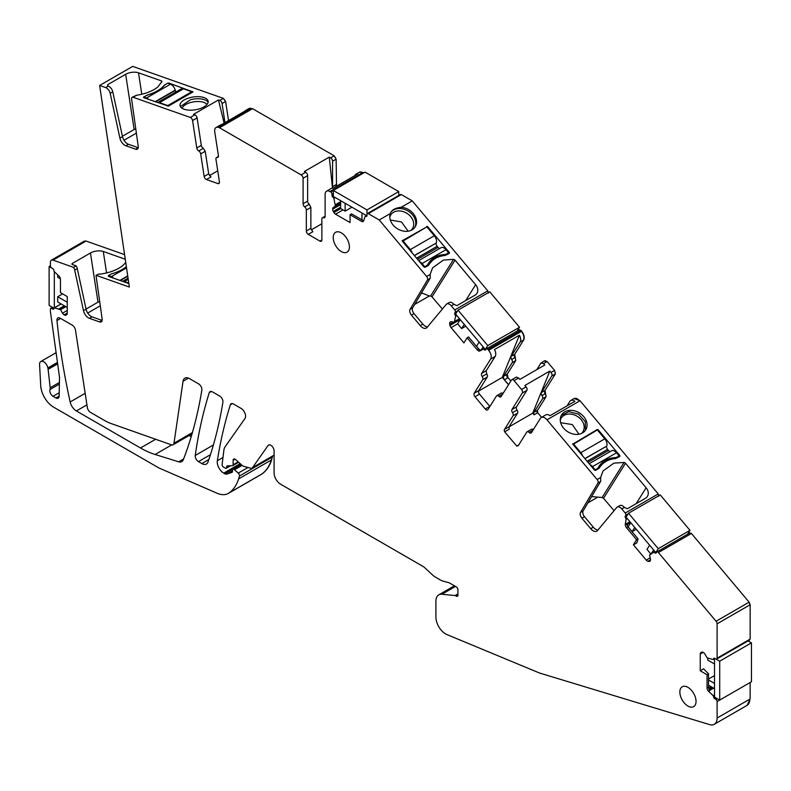 <?xml version="1.0" encoding="UTF-8"?>
<svg xmlns="http://www.w3.org/2000/svg" width="791" height="791" viewBox="0 0 791 791"><rect width="100%" height="100%" fill="white"/><g stroke="black" fill="none" stroke-linecap="round" stroke-linejoin="round"><path stroke-width="1.19" d="M248.967 108.545L252.556 108.674L219.512 127.756L301.144 174.89A2.749 1.592 -120 0 1 303.091 178.252L303.091 203.752A2.749 1.592 -120 0 0 304.713 206.906L309.251 204.286L310.863 207.43L310.863 228.381L312.811 231.743L308.272 234.363L319.94 241.097A2.749 1.592 -120 0 0 321.314 241.235A2.749 1.592 -120 0 0 321.878 239.98L321.878 219.028A2.749 1.592 -120 0 1 322.451 217.772L325.121 216.23M309.251 204.286A2.749 1.592 -120 0 1 307.63 201.132L307.63 175.632A2.749 1.592 -120 0 0 307.046 173.704A2.749 1.592 -120 0 0 305.682 172.27L304.347 171.499L329.293 157.093L330.628 157.864L334.188 155.807L252.556 108.674M334.188 155.807L336.135 159.179L336.531 186.201M359.43 172.22L363.761 172.883L330.707 191.956L329.976 191.531A6.872 3.965 -120 0 0 326.545 191.195A6.872 3.965 -120 0 0 325.121 194.339L325.121 216.467A2.749 1.592 -120 0 1 324.547 217.733A2.749 1.592 -120 0 1 323.499 217.752A2.749 1.592 -120 0 0 322.451 217.772M400.038 195.318L401.334 194.576L400.038 195.318M457.514 310.972L455.28 312.267A1.829 1.058 -120 0 0 454.736 309.934L487.78 290.851L412.259 200.884L401.334 194.576L368.29 213.649L379.225 219.957L390.289 213.57A14.198 11.094 32.1 0 0 398.417 229.331A14.198 11.094 32.1 0 0 415.216 226.839A14.198 11.094 32.1 0 0 415.779 225.781A14.198 11.094 32.1 0 0 401.195 207.272C395.599 207.895 392.029 209.783 390.497 212.957L390.289 213.57M487.78 290.851L488.324 293.184M519.292 329.877L519.114 329.946A1.829 1.058 60 0 1 520.636 330.569L519.212 329.985M482.708 379.68L487.246 377.06L478.723 390.645L474.185 393.256L482.708 379.68A2.749 1.592 -120 0 0 482.174 376.546A2.749 1.592 -120 0 1 481.65 373.401L490.647 359.055A6.872 3.965 -120 0 0 488.63 350.304L521.674 331.231L520.962 330.381M521.674 331.231C524.146 334.553 524.819 337.47 523.691 339.982L514.714 354.289L515.772 360.567L507.229 374.183L508.04 377.683L510.848 381.025M544.692 360.745L544.524 360.825A2.749 1.592 60 0 1 546.808 361.744L544.505 360.973M533.005 430.166L529.09 432.43A2.749 1.592 -120 0 0 527.093 431.817A2.749 1.592 -120 0 0 526.757 432.153L518.234 445.738L516.76 446.055L504.648 431.827L509.186 429.206L509.048 426.764L517.561 413.179A2.749 1.592 -120 0 0 517.027 410.045A2.749 1.592 -120 0 1 516.503 406.91L526.865 390.378A2.749 1.592 -120 0 0 526.064 386.878L524.888 385.474L549.824 371.068L551.011 372.472L554.57 370.415L547.135 361.556M554.57 370.415L555.371 373.916L545.029 390.408L546.097 396.687L537.554 410.302L537.692 412.754L541.588 417.322M574.157 398.535L580.03 400.74L658.26 493.94L658.794 496.273M689.762 532.966L689.594 533.035A1.829 1.058 60 0 1 691.116 533.658L689.683 533.075M748.79 602.366A2.749 1.592 60 0 1 749.819 604.947L717.101 623.832A2.749 1.592 -120 0 0 716.073 621.251L749.117 602.178L691.433 533.47M749.117 602.178L750.145 604.759L750.145 639.098L717.101 658.181L717.101 623.832M714.52 658.231L714.52 697.089L719.701 700.084L717.101 701.568L717.101 718.02L750.145 698.937L750.145 682.504M750.145 698.937L747.129 705.325M272.49 456.239L271.649 459.828C269.721 465.929 266.597 470.576 262.276 473.769L261.287 474.402M84.242 241.206L86.071 241.037L124.582 254.633M218.316 156.796L217.179 157.449A2.749 1.592 -120 0 0 216.497 157.567A2.749 1.592 -120 0 0 215.963 159.278L219.423 181.831A2.749 1.592 -120 0 1 218.889 183.542A2.749 1.592 -120 0 1 217.881 183.581L206.431 179.537A2.749 1.592 -120 0 1 204.157 176.452L200.696 153.889A2.749 1.592 -120 0 0 198.739 150.943L203.277 148.322A2.749 1.592 -120 0 1 201.319 145.376L197.107 117.918A2.749 1.592 -120 0 0 194.823 114.824L193.518 114.359L218.454 99.963L219.769 100.427L223.329 98.371L132.69 66.385L99.646 85.458L105.707 87.593L108.298 86.1L107.655 85.873L107.685 84.677L107.655 85.873M223.329 98.371L225.613 101.456L228.55 120.588M191.293 436.385L188.891 435.643M549.824 371.068L532.738 413.179L534.133 414.81L537.692 412.754M532.738 413.179L508.969 426.903M516.76 446.055L518.758 444.908M716.073 621.251L658.399 552.543A1.829 1.058 -120 0 0 656.866 551.93A1.829 1.058 -120 0 0 656.639 552.158L656.184 552.879A1.829 1.058 -120 0 1 655.957 553.107A1.829 1.058 -120 0 1 654.473 552.533A1.829 1.058 -120 0 1 654.434 552.484A0.92 0.534 -120 0 0 653.722 552.227L649.599 555.025L650.4 558.881A3.204 1.849 -120 0 1 650.232 560.779L650.123 560.948A3.204 1.849 -120 0 1 649.727 561.343A3.204 1.849 -120 0 1 648.788 561.452L647.948 561.264A3.204 1.849 -120 0 1 646.227 560.077L633.383 544.781L636.765 543.012L638.08 538.908L627.935 526.806L626.343 523.612L625.305 524.215L626.116 519.341A0.92 0.534 -120 0 0 625.829 518.412A1.829 1.058 -120 0 1 625.79 518.362A1.829 1.058 -120 0 1 625.295 516.078L625.75 515.356A1.829 1.058 -120 0 0 625.216 513.023L621.785 508.929A5.497 3.174 -120 0 0 617.207 507.08L619.798 505.578A5.497 3.174 -120 0 1 624.376 507.436L627.382 508.732L645.367 498.35A9.166 7.159 32.1 0 0 647.404 496.402A9.166 7.159 32.1 0 0 646.128 487.79L625.513 463.239A1.829 1.434 32.1 0 0 624.069 462.448L613.885 463.14L603.049 470.952L600.626 477.537L600.676 479.969A2.749 1.592 -120 0 1 600.537 481.531L583.135 510.917L580.545 512.41L597.947 483.034A2.749 1.592 -120 0 0 597.126 479.554L546.986 419.823A6.872 3.965 -120 0 0 541.271 417.51L545.8 414.889A6.872 3.965 -120 0 1 549.963 415.71L574.909 401.314A6.872 3.965 -120 0 0 570.746 400.493A6.872 3.965 -120 0 0 569.896 401.324L567.058 405.842M249.125 108.446L248.799 108.634A6.872 3.965 60 0 1 251.311 108.545L218.593 127.43L219.512 127.756M332.971 188.258A2.749 1.592 -120 0 1 332.576 186.666L332.576 161.235A2.749 1.592 -120 0 0 330.628 157.864M321.878 223.744L311.229 229.894M333.318 193.449L332.002 194.2L332.002 195.318A1.829 1.058 -120 0 0 333.258 197.532A1.829 1.058 -120 0 0 333.298 197.562A0.92 0.534 -120 0 1 333.871 198.412L335.404 206.105L333.318 207.469A3.204 1.849 -120 0 0 332.655 208.943L332.655 209.2A3.204 1.849 -120 0 0 333.318 211.434L333.931 212.502A3.204 1.849 -120 0 0 335.542 214.193L350.077 222.587L350.077 214.737L361.527 221.342A3.204 1.849 -120 0 0 363.128 221.5A3.204 1.849 -120 0 0 363.682 220.778L365.135 216.457A0.92 0.534 -120 0 1 365.699 216.269A1.829 1.058 -120 0 0 365.749 216.299A1.829 1.058 -120 0 0 366.619 216.358A1.829 1.058 -120 0 0 366.994 215.518L366.994 214.401A1.829 1.058 -120 0 1 367.37 213.56A1.829 1.058 -120 0 1 368.29 213.649M390.942 212.087L390.497 212.957M412.259 200.884L401.195 207.272M454.736 309.934L451.305 305.84A5.497 3.174 -120 0 0 446.737 303.991L449.328 302.488A5.497 3.174 -120 0 1 453.896 304.347L456.911 305.642L474.887 295.261A9.166 7.159 32.1 0 0 476.933 293.313A9.166 7.159 32.1 0 0 475.648 284.701L455.033 260.15A1.829 1.434 32.1 0 0 453.589 259.359L443.415 260.051L432.568 267.862L430.146 274.447L430.195 276.88A2.749 1.592 -120 0 1 430.067 278.442L412.665 307.828L410.074 309.321L427.466 279.945A2.749 1.592 -120 0 0 426.656 276.464L379.225 219.957M428.712 265.094L428.86 264.866C432.272 259.31 437.7 256.175 445.165 255.453L449.169 253.446A0.92 0.712 32.1 0 0 449.248 252.398L427.506 226.493L427.1 227.155M402.243 241.087L423.976 266.982L425.202 267.289L428.119 265.608M427.506 226.493L402.135 240.79M455.28 312.267L454.815 312.989A1.829 1.058 -120 0 0 455.309 315.273A1.829 1.058 -120 0 0 455.359 315.322A0.92 0.534 -120 0 1 455.646 316.252L454.232 322.283L451.345 321.749A3.204 1.849 -120 0 0 450.405 321.868A3.204 1.849 -120 0 0 450.01 322.253L449.901 322.421A3.204 1.849 -120 0 0 449.733 324.32L449.99 325.427A3.204 1.849 -120 0 0 451.097 327.612L463.931 342.908L467.125 337.816L477.23 349.859A3.204 1.849 -120 0 0 479.87 350.957L480.908 350.354L478.693 349.019L468.539 336.926L467.125 337.816M483.954 349.404A0.92 0.534 -120 0 0 483.252 349.138L479.87 350.957M488.63 350.304L487.918 349.454A1.829 1.058 -120 0 0 486.396 348.841A1.829 1.058 -120 0 0 486.168 349.068L485.714 349.79A1.829 1.058 -120 0 1 485.486 350.017A1.829 1.058 -120 0 1 484.003 349.454A1.829 1.058 -120 0 1 483.963 349.395M515.248 357.423L514.921 357.611A2.749 1.592 60 0 1 514.387 354.477L511.154 356.345L520.122 342.038L523.691 339.982M511.154 356.345A2.749 1.592 -120 0 0 511.678 359.48A2.749 1.592 -120 0 1 512.212 362.624L503.669 376.239A2.749 1.592 -120 0 0 504.47 379.739L508.583 384.634M536.822 369.605L540.945 363.029L544.524 360.825A2.749 1.592 60 0 0 544.178 361.161M540.945 363.029L543.575 363.613L544.752 365.027L519.806 379.423L518.629 378.019L516.345 377.089L511.807 379.71A2.749 1.592 -120 0 0 511.461 380.046L501.099 396.578A2.749 1.592 -120 0 1 500.752 396.914A2.749 1.592 -120 0 1 498.765 396.311A2.749 1.592 -120 0 0 496.778 395.698A2.749 1.592 -120 0 0 496.432 396.034L487.918 409.619A2.749 1.592 -120 0 1 487.572 409.956A2.749 1.592 -120 0 1 485.288 409.026L474.995 396.756L479.524 394.136A2.749 1.592 -120 0 1 478.723 390.645M516.503 406.91L511.965 409.52L522.337 392.998A2.749 1.592 -120 0 0 521.526 389.498L514.091 380.639A2.749 1.592 -120 0 0 511.807 379.71M534.133 414.81A2.749 1.592 60 0 1 533.984 412.358L542.527 398.743A2.749 1.592 -120 0 0 542.003 395.599A2.749 1.592 -120 0 1 541.469 392.465L551.811 375.972A2.749 1.592 -120 0 0 551.011 372.472M561.066 415.888A14.198 11.094 32.1 0 0 568.422 432.173A14.198 11.094 32.1 0 0 585.696 429.928A14.198 11.094 32.1 0 0 586.26 428.87A14.198 11.094 32.1 0 0 578.893 412.595A14.198 11.094 32.1 0 0 561.63 414.83A14.198 11.094 32.1 0 0 561.066 415.888M599.192 468.183L595.672 470.378L594.456 470.072L572.605 443.88M572.714 444.176L597.373 429.434L597.986 429.582L597.571 430.245M599.301 468.015L599.341 467.956C602.742 462.399 608.18 459.264 615.635 458.543L619.65 456.536A0.92 0.712 32.1 0 0 619.719 455.478L597.986 429.582M749.819 639.286A1.829 1.058 60 0 1 749.443 640.127L716.725 659.022A1.829 1.058 -120 0 1 715.806 658.933L714.837 658.369A1.829 1.058 -120 0 0 713.917 658.28A1.829 1.058 -120 0 0 713.541 659.061A1.829 1.058 -120 0 0 713.541 659.111A0.92 0.534 -120 0 1 713.087 659.516L707.194 657.885L704.969 654.187A3.204 1.849 -120 0 0 703.367 652.496L703.14 652.367A3.204 1.849 -120 0 0 701.538 652.209L700.915 652.555A3.204 1.849 -120 0 0 700.253 654.028L700.253 670.817L703.535 668.79L708.518 673.843L708.518 687.122L709.665 690.761L708.627 691.354L713.087 695.605A0.92 0.534 -120 0 1 713.531 696.525A1.829 1.058 -120 0 0 713.541 696.574A1.829 1.058 -120 0 0 714.837 698.769L715.806 699.323A1.829 1.058 -120 0 1 717.101 701.568M540.273 673.25L709.626 724.615A13.744 7.94 -120 0 0 714.253 724.309A13.744 7.94 -120 0 0 717.101 718.02M540.194 673.299L446.984 634.609A13.744 7.94 -120 0 1 435.989 618.572A13.744 7.94 -120 0 1 435.91 617.109L435.91 601.15A13.744 7.94 -120 0 1 438.758 594.862L454.42 585.824M438.758 594.862A13.744 7.94 -120 0 1 441.912 594.249L455.082 595.554L457.94 593.903M455.082 595.554A2.294 1.325 -120 0 1 455.705 595.771L456.318 596.127A2.294 1.325 -120 0 0 457.465 596.236A2.294 1.325 -120 0 0 457.94 595.188L457.94 589.73A2.294 1.325 -120 0 0 456.318 586.922L449.901 583.214A9.166 5.29 -120 0 0 448.22 582.502L442.99 581.098A13.259 7.653 -120 0 1 440.557 580.07L435.258 577.005A13.259 7.653 -120 0 1 432.499 574.938L424.876 567.829A9.166 5.29 -120 0 0 422.977 566.396L280.568 484.181A9.166 5.29 -120 0 1 274.091 472.959L274.091 450.91A4.578 2.65 -120 0 0 272.084 446.302A4.578 2.65 -120 0 0 268.554 445.066A4.578 2.65 -120 0 0 268.04 445.551L269.227 444.868M59.206 392.741L53.046 396.301A4.578 2.65 -120 0 1 50.011 389.498A4.578 2.65 -120 0 0 50.189 387.778L48.122 369.348A9.166 5.29 -120 0 1 48.043 368.972L47.865 367.963A5.952 3.441 -120 0 0 44.919 362.683A5.952 3.441 -120 0 0 40.786 361.527A5.952 3.441 -120 0 0 39.55 364.255L40.727 385.81A18.322 10.58 -120 0 0 53.65 407.187L158.932 467.975L217.05 493.228A27.487 15.869 -120 0 0 228.411 493.386A27.487 15.869 -120 0 0 229.232 492.842A64.14 37.029 -120 0 0 238.615 478.901A91.627 52.898 -120 0 0 239.416 476.044A2.294 1.325 -120 0 0 238.269 473.107L234.492 469.765A2.294 1.325 -120 0 0 232.92 469.34A2.294 1.325 -120 0 0 232.455 470.388L232.455 471.515A1.829 1.058 -120 0 1 232.07 472.356A1.829 1.058 -120 0 1 231.951 472.405L226.76 474.086A4.578 2.65 -120 0 1 224.763 473.73L223.724 473.137A9.166 5.29 -120 0 1 217.337 460.728A605.224 349.424 -120 0 1 230.319 404.844A4.578 2.65 -120 0 1 231.12 403.756A4.578 2.65 -120 0 1 233.414 403.983L241.047 408.393A6.417 3.708 -120 0 1 244.973 418.518L225.089 446.796A13.744 7.94 -120 0 0 223.873 450.237L222.113 464.604A1.829 1.058 -120 0 0 223.398 467.036L225.346 468.153A1.829 1.058 -120 0 0 226.256 468.252A1.829 1.058 -120 0 0 226.641 467.412L226.641 467.036A2.294 1.325 -120 0 1 227.116 465.988A2.294 1.325 -120 0 1 227.501 465.879L232.425 465.711A1.829 1.058 -120 0 0 232.742 465.632A1.829 1.058 -120 0 0 233.118 464.792L233.118 460.303A2.749 1.592 -120 0 1 233.691 459.047A2.749 1.592 -120 0 1 235.57 459.551L242.165 465.395A4.578 2.65 -120 0 0 243.836 466.364L250.599 468.173A4.578 2.65 -120 0 0 252.052 468.045A4.578 2.65 -120 0 0 252.566 467.57L268.04 445.551M53.046 396.301L55.904 397.942A4.578 2.65 -120 0 0 58.188 398.17A4.578 2.65 -120 0 0 59.137 396.143L59.513 377.742A4.578 2.65 -120 0 0 59.463 376.981L50.456 311.812A4.578 2.65 -120 0 1 50.406 311.15L50.406 309.182A1.829 1.058 -120 0 1 50.792 308.342A1.829 1.058 -120 0 1 51.702 308.431L52.681 308.994A1.829 1.058 -120 0 0 53.59 309.083A1.829 1.058 -120 0 0 53.976 308.302A1.829 1.058 -120 0 0 53.976 308.243L49.121 305.445L49.121 266.537L50.406 265.796A1.829 1.058 -120 0 0 51.702 268.03L52.681 268.594A1.829 1.058 -120 0 1 53.976 270.779A1.829 1.058 -120 0 1 53.976 270.838A0.92 0.534 -120 0 0 54.421 271.748L58.89 276A3.204 1.849 -120 0 1 60.452 279.401L60.452 292.621L67.255 296.546L67.255 313.335L64.368 314.996A3.204 1.849 -120 0 0 65.979 315.154L66.592 314.798A3.204 1.849 -120 0 0 67.255 313.335M65.831 306.671L60.551 309.716L54.421 307.847A0.92 0.534 -120 0 0 53.976 308.243L52.681 308.994M73.573 267.368L76.163 265.865A5.497 3.174 60 0 1 77.261 268.564L74.67 270.057A5.497 3.174 -120 0 0 73.573 267.368L53.027 260.12A4.578 2.65 -120 0 0 51.356 260.18A4.578 2.65 -120 0 0 50.406 262.276L50.406 265.786M74.67 270.057L83.49 310.685A7.327 4.232 -120 0 0 89.462 318.358L99.577 321.927A4.578 2.65 -120 0 0 101.248 321.868A4.578 2.65 -120 0 0 102.148 319.089L96.057 275.673A2.749 1.592 -120 0 1 96.027 275.288L129.358 287.054L99.646 85.458M201.319 145.376L196.781 147.996L192.569 120.539A2.749 1.592 -120 0 0 190.295 117.444L133.115 97.263L136.606 95.246C145.692 93.803 152.801 91.014 157.923 86.881L161.918 81.552A1.829 0.84 171.3 0 0 161.928 81.354A1.829 0.84 171.3 0 0 161.413 80.89L138.504 72.802A9.166 4.182 171.3 0 0 125.66 74.295L107.685 84.677L107.883 85.952M147.67 95.029L143.616 97.026L143.606 97.659L168.424 106.113L193.044 91.894L168.879 83.065L168.967 83.668M147.65 94.91C155.343 92.567 160.771 89.432 163.955 85.497L167.593 83.184L170.451 84.192A5.952 3.441 60 0 1 175.226 90.105L175.315 90.441A2.749 1.592 60 0 0 176.017 91.924M167.633 83.193L168.879 83.065M148.599 99.419A5.952 3.441 60 0 0 146.483 98.035L143.616 97.026L143.606 97.659M197.928 109.247A14.198 6.486 171.3 0 1 180.051 105.569A14.198 6.486 171.3 0 1 190.255 97.58A14.198 6.486 171.3 0 1 208.132 101.258A14.198 6.486 171.3 0 1 197.928 109.247M224.98 122.645L222.053 103.512A2.749 1.592 -120 0 0 219.769 100.427M217.733 170.826L209.427 175.622M198.452 461.608L201.853 463.575A9.166 5.29 -120 0 0 206.431 464.02A9.166 5.29 -120 0 0 207.993 462.013A569.362 328.72 -120 0 0 222.904 402.303A4.578 2.65 -120 0 0 219.71 396.073L212.354 391.832A4.578 2.65 -120 0 0 210.06 391.604A4.578 2.65 -120 0 0 209.259 392.682A605.224 349.424 -120 0 0 195.248 455.458A4.578 2.65 -120 0 0 198.452 461.608L210.446 454.687M60.6 318.427L56.972 320.523A4.578 2.65 -120 0 1 57.891 317.962A4.578 2.65 -120 0 1 60.185 318.19L72.278 325.17A4.578 2.65 -120 0 1 75.461 330.035L87.346 407.533A4.578 2.65 -120 0 0 90.53 412.398L104.758 420.604A45.809 26.449 -120 0 0 110.938 423.492L171.41 444.829A4.578 2.65 -120 0 0 173.051 444.779A4.578 2.65 -120 0 0 173.081 444.769A4.578 2.65 -120 0 0 173.99 443.227L183.047 381.242A9.166 5.29 -120 0 1 184.867 378.157A9.166 5.29 -120 0 1 189.454 378.602L198.66 383.922A4.578 2.65 -120 0 1 201.843 390.141A569.362 328.72 -120 0 1 187.081 449.436A569.302 328.69 -120 0 1 186.933 449.852A569.362 328.72 -120 0 1 183.324 459.7A9.166 5.29 -120 0 1 183.304 459.759A9.166 5.29 -120 0 1 181.801 461.618A9.166 5.29 -120 0 1 178.677 461.806L155.085 454.479A91.627 52.898 -120 0 1 140.511 447.983A91.627 52.898 -120 0 1 140.264 447.844L76.371 410.954A9.166 5.29 -120 0 1 70.152 401.976L85.171 393.305M504.648 431.827A2.749 1.592 60 0 1 504.51 429.375L513.023 415.799A2.749 1.592 -120 0 0 512.499 412.665A2.749 1.592 -120 0 1 511.965 409.52M304.713 206.906A2.749 1.592 -120 0 1 306.335 210.05L306.335 231.002A2.749 1.592 -120 0 0 308.272 234.363M218.593 127.43A6.872 3.965 -120 0 0 216.081 127.519A6.872 3.965 -120 0 0 214.747 131.79L218.405 155.629A2.749 1.592 -120 0 1 217.871 157.34A2.749 1.592 -120 0 1 217.179 157.449M196.781 147.996A2.749 1.592 -120 0 0 198.739 150.943M133.115 97.263A2.749 1.592 -120 0 0 132.107 97.303A2.749 1.592 -120 0 0 131.573 98.964L138.227 146.384A4.578 2.65 -120 0 1 137.327 149.163A4.578 2.65 -120 0 1 135.656 149.222L138.217 147.749M105.707 87.593A5.497 3.174 -120 0 1 110.186 93.348L119.906 138.099A7.327 4.232 -120 0 0 125.878 145.771L135.656 149.222M64.368 314.996L64.15 314.867A3.204 1.849 -120 0 1 62.538 313.177L60.551 309.716M700.253 670.817L707.055 674.743L707.055 687.962A3.204 1.849 -120 0 0 708.627 691.354M716.725 659.022A1.829 1.058 -120 0 0 717.101 658.181M625.305 524.215A3.204 1.849 -120 0 0 626.472 527.656L636.577 539.689L633.383 544.781M617.207 507.08A5.497 3.174 -120 0 0 616.693 507.515L597.492 530.573A7.327 4.232 -120 0 1 596.81 531.157A7.327 4.232 -120 0 1 590.709 528.685L581.909 518.204A4.578 2.65 -120 0 1 580.545 512.41M541.271 417.51A6.872 3.965 -120 0 0 540.411 418.35L531.414 432.697A2.749 1.592 -120 0 1 531.077 433.033A2.749 1.592 -120 0 1 529.09 432.43M474.185 393.256A2.749 1.592 -120 0 0 474.995 396.756M446.737 303.991A5.497 3.174 -120 0 0 446.223 304.426L427.021 327.484A7.327 4.232 -120 0 1 426.339 328.067A7.327 4.232 -120 0 1 420.239 325.595L411.439 315.115A4.578 2.65 -120 0 1 410.074 309.321M332.002 194.2A1.829 1.058 -120 0 0 330.707 191.956M695.714 698.562A11.45 6.615 -120 0 0 682.218 686.786A11.45 6.615 -120 0 0 680.171 694.854A11.45 6.615 -120 0 0 693.667 706.63A11.45 6.615 -120 0 0 695.714 698.562M349.088 244.073A11.45 6.615 -120 0 0 335.592 232.297A11.45 6.615 -120 0 0 333.545 240.365A11.45 6.615 -120 0 0 347.041 252.141A11.45 6.615 -120 0 0 349.088 244.073M56.972 320.523A568.086 327.988 -120 0 0 65.801 380.916A568.086 327.988 -120 0 0 66.088 382.36A568.086 327.988 -120 0 0 70.152 401.976M533.361 429.582A2.749 1.592 -120 0 0 531.631 429.206L527.093 431.817M216.081 127.519L220.62 124.909A6.872 3.965 -120 0 1 221.599 124.592L246.545 110.196A6.872 3.965 -120 0 0 245.566 110.503A6.872 3.965 -120 0 0 244.805 111.195M329.293 157.093L332.507 188.258M363.02 172.458L362.703 172.646A6.872 3.965 60 0 0 359.262 172.3L356.019 174.168A6.872 3.965 -120 0 1 357.848 173.901L332.902 188.298A6.872 3.965 -120 0 0 331.083 188.574L326.545 191.195M356.019 174.168A6.872 3.965 -120 0 0 354.872 175.612M334.227 196.979L333.258 197.532M350.077 214.737L351.481 213.857L363.672 220.798M366.717 215.735L365.749 216.299M414.791 227.452A14.198 11.094 32.1 0 0 414.988 227.047A14.198 11.094 32.1 0 0 407.958 210.96A14.198 11.094 32.1 0 0 390.695 212.512M421.158 293.491L422.572 293.283L429.365 295.953A27.487 21.466 -147.9 0 1 430.561 296.071L432.015 296.852L455.033 260.15M442.387 309.034L432.015 296.852M412.665 307.828A4.578 2.65 -120 0 0 414.029 313.622L411.439 315.115M427.496 326.91A7.327 4.232 -120 0 1 422.829 324.102L414.029 313.622M456.199 314.759L455.309 315.273M484.893 348.94L484.003 349.454M478.545 391.11L502.285 377.406L519.41 335.196L494.464 349.592A6.872 3.965 60 0 1 495.176 356.434L486.178 370.781L486.712 373.925L482.174 376.546M519.41 335.196A6.872 3.965 60 0 1 520.122 342.038M502.285 377.406L508.524 384.733M487.246 377.06A2.749 1.592 -120 0 0 486.712 373.925M489.886 406.475A2.749 1.592 -120 0 1 489.827 406.406L479.524 394.136M503.046 393.463A2.749 1.592 -120 0 0 501.316 393.078L496.778 395.698M591.628 496.57L602.07 497.519L603.523 498.3L625.513 463.239M614.063 510.679L603.523 498.3M583.135 510.917A4.578 2.65 -120 0 0 584.509 516.711L581.909 518.204M597.966 530A7.327 4.232 -120 0 1 593.299 527.192L584.509 516.711M585.271 430.541A14.198 11.094 32.1 0 0 585.469 430.136L585.241 421.573L578.518 414.098L568.828 411.636L561.264 415.483M625.79 518.362L626.67 517.848M636.577 539.689L638.08 538.908M654.473 552.543L655.363 552.029M714.52 658.488L713.541 659.061M701.538 652.199L700.915 652.555M707.055 674.743L708.518 673.843M712.246 687.359L708.934 689.268L712.246 687.359M714.52 696.011L713.541 696.574M48.122 369.348L57.644 363.84M72.663 264.639L72.465 263.363A1.829 0.84 -8.7 0 0 71.932 264.085A1.829 0.84 -8.7 0 0 72.446 264.56L76.163 265.865M72.465 263.363L90.451 252.982L97.995 302.172L86.051 309.063M125.255 259.24L103.285 251.489A9.166 4.182 -8.7 0 0 90.451 252.982M96.027 275.288L99.122 273.973A1.829 0.84 -8.7 0 0 100.467 274.062A27.487 12.547 -8.7 0 0 125.71 262.276M128.844 283.554L108.397 276.346L108.525 275.673M112.718 273.518A28.407 12.972 -8.7 0 0 126.352 266.656M108.298 86.1A5.497 3.174 60 0 1 112.777 91.855L122.496 136.606A7.327 4.232 60 0 0 128.468 144.278L138.217 147.719M125.66 74.295L134.134 129.487L122.417 136.25M134.134 129.487L135.775 128.953M136.606 95.246L132.107 97.303M203.277 148.322L205.225 151.269L208.695 173.832L210.97 176.917L206.431 179.537M218.454 99.963L224.13 123.139M180.407 106.587L190.582 99.676A14.198 6.486 171.3 0 1 208.102 102.336M77.261 268.564L86.081 309.182A7.327 4.232 60 0 0 92.053 316.855L102.138 320.424M340.605 203.267L333.318 207.469M410.944 230.408A12.824 10.016 32.1 0 0 412.477 228.629A12.824 10.016 32.1 0 0 412.981 227.67A12.824 10.016 32.1 0 0 413.703 224.417A12.824 10.016 32.1 0 0 404.458 212.057A12.824 10.016 32.1 0 0 390.734 214.994A12.824 10.016 32.1 0 0 390.23 215.953A12.824 10.016 32.1 0 0 389.805 217.149M414.672 304.436L429.375 295.953M587.921 502.839L597.432 497.351M581.415 433.498A12.824 10.016 32.1 0 0 582.947 431.718A12.824 10.016 32.1 0 0 583.461 430.759A12.824 10.016 32.1 0 0 584.173 427.506A12.824 10.016 32.1 0 0 574.938 415.146A12.824 10.016 32.1 0 0 561.215 418.083A12.824 10.016 32.1 0 0 560.7 419.042A12.824 10.016 32.1 0 0 560.275 420.239M97.995 302.172L99.696 301.618M123.999 140.264L136.368 133.125M206.965 104.511A12.824 5.853 -8.7 0 0 195.377 101.624A12.824 5.853 -8.7 0 0 191.274 102.336A12.824 5.853 -8.7 0 0 182.148 108.318M408.146 231.19L401.512 221.964L390.319 220.007M578.992 434.219L572.288 424.559L560.681 422.73M87.712 313.048L100.279 305.791M414.336 255.493L436.217 243.045A2.749 1.592 -120 0 0 437.136 246.308L438.026 247.375A2.749 1.592 -120 0 0 439.796 248.433M402.481 241.364L426.863 226.869L434.308 235.748L410.341 249.59A5.952 3.441 -120 0 1 412.2 252.942M436.306 242.817A5.952 3.441 -120 0 0 434.308 235.748M447.607 254.356L448.596 252.764L446.025 249.699A5.952 3.441 -120 0 0 441.071 247.692L418.657 260.635M424.243 267.21L427.545 264.926L426.547 266.508M446.025 249.699L422.058 263.541L424.629 266.607M422.058 263.541A5.952 3.441 -120 0 0 419.368 261.495M402.886 240.711L410.341 249.59M427.545 264.926A28.407 22.178 32.1 0 1 428.376 263.443A28.407 22.178 32.1 0 1 445.689 254.455L448.596 252.764M445.689 254.455L445.046 255.463M431.352 261.574A28.407 22.178 32.1 0 0 427.219 265.45M584.816 458.582L606.687 446.134A2.749 1.592 -120 0 0 607.607 449.397L608.506 450.465A2.749 1.592 -120 0 0 610.266 451.523M572.951 444.453L597.334 429.958L604.789 438.837L580.812 452.679A5.952 3.441 -120 0 1 582.67 456.031M606.776 445.906A5.952 3.441 -120 0 0 604.789 438.837M618.078 457.445L619.076 455.853L616.505 452.788A5.952 3.441 -120 0 0 611.542 450.781L589.127 463.724M594.723 470.299L598.016 468.015L597.027 469.597M616.505 452.788L592.528 466.631L595.099 469.696M592.528 466.631A5.952 3.441 -120 0 0 589.849 464.584M573.366 443.8L580.812 452.679M598.016 468.015A28.407 22.178 32.1 0 1 598.846 466.532A28.407 22.178 32.1 0 1 616.159 457.544L619.076 455.853M616.159 457.544L615.517 458.553M601.822 464.663A28.407 22.178 32.1 0 0 597.689 468.539M128.775 283.129L124.444 281.507L128.221 279.332M122.645 281.369A5.952 3.441 60 0 1 124.444 281.507M108.624 276.425L108.505 275.555L111.373 276.623A5.952 3.441 60 0 1 113.647 278.195M126.382 266.844A28.407 13.299 -8 0 1 111.422 273.864L108.505 275.555M167.89 106.212L167.791 105.559L159.505 102.642L183.482 88.8A5.952 3.441 60 0 0 181.307 88.879L157.567 102.583M157.597 102.593A5.952 3.441 60 0 1 159.505 102.642M143.725 97.698L143.616 97.026L143.725 97.698M191.887 92.557L191.758 91.726L183.482 88.8M191.758 91.726L167.791 105.559M146.533 95.345A28.407 12.972 -8.7 0 0 164.676 84.864M361.981 219.918L361.981 212.997M366.955 215.874L333.318 196.445L333.318 190.463L367.004 209.912L398.753 191.59L398.753 195.446M367.004 214.223L367.004 209.912M398.753 191.59L365.056 172.131L333.318 190.463M340.605 200.657L340.605 208.498L345.133 211.118L345.133 203.277M351.926 207.193L345.133 211.118M60.403 278.857L57.713 277.295L57.713 274.882M54.312 271.629L54.312 307.798M67.255 307.491L57.713 301.984L57.713 296.744L67.255 302.261M62.657 293.886L57.713 296.744M51.642 268.001L49.121 266.537M650.726 553.819L646.998 549.369L649.619 545.177M656.748 552.019L655.808 552.563L626.067 517.126L628.499 513.24L658.25 548.677L689.989 530.356L687.577 534.202M651.468 553.384L653.623 549.953M655.808 552.563L658.25 548.677M689.989 530.356L660.248 494.909L628.499 513.24M630.743 522.693L628.113 526.875L632.118 531.641L634.748 527.459M636.251 529.258L632.118 531.641M479.514 349.849L476.518 346.28L479.138 342.088M486.277 348.93L485.338 349.474L455.586 314.037L458.029 310.151L487.77 345.588L519.519 327.266L517.106 331.113M480.987 350.294L483.143 346.863M485.338 349.474L487.77 345.588M519.519 327.266L489.767 291.82L458.029 310.151M460.263 319.604L457.643 323.786L461.647 328.552L464.268 324.369M465.78 326.169L461.647 328.552M714.52 675.593L708.518 679.064M708.518 679.963L714.52 683.434M708.518 685.204L714.52 688.674M715.865 658.962L719.701 661.177L719.701 700.084L751.45 681.753L751.45 642.846L719.701 661.177M748.088 640.908L751.45 642.846M714.52 663.985L707.727 660.06L707.727 658.191M305.682 172.27L301.144 174.89M333.871 155.995A2.749 1.592 60 0 1 335.809 159.367L336.135 159.179M335.809 159.367L332.576 161.235M332.576 186.666L336.135 184.61M336.205 186.389A2.749 1.592 60 0 1 335.809 184.797M319.94 241.097L321.878 239.98M362.703 172.646L329.976 191.531M333.318 194.566L332.002 195.318M335.295 197.592L333.871 198.412M340.605 201.695L335.394 204.701M343.007 209.882L335.542 214.193M400.414 194.487L400.088 194.675A1.829 1.058 60 0 1 401.007 194.764M430.146 274.447L426.656 276.464M453.896 304.347L451.305 305.84M487.464 291.039A1.829 1.058 60 0 1 488.146 292.759M457.05 311.703L454.815 312.989M456.862 315.55L455.646 316.252M459.472 318.664L454.785 321.364M457.673 323.816L451.097 327.612M484.389 348.337L480.859 350.373L484.389 348.337M484.468 348.435L483.252 349.138M518.886 330.173A1.829 1.058 60 0 1 519.114 329.946L486.396 348.841M520.636 330.569L487.918 349.454M521.358 331.419A6.872 3.965 60 0 1 523.365 340.17M511.678 359.48L514.921 357.611A2.749 1.592 60 0 1 515.455 360.745L515.772 360.567M512.212 362.624L515.455 360.745M508.04 377.683L507.713 377.871A2.749 1.592 60 0 1 506.912 374.37L503.669 376.239M507.713 377.871L504.47 379.739M543.575 363.613L546.808 361.744M514.091 380.639L518.629 378.019M526.064 386.878L521.526 389.498M554.244 370.603A2.749 1.592 60 0 1 555.055 374.103L555.371 373.916M555.055 374.103L551.811 375.972M541.469 392.465L545.029 390.408M542.003 395.599L545.563 393.542M546.097 396.687L545.77 396.874A2.749 1.592 60 0 0 545.236 393.73A2.749 1.592 60 0 1 544.712 390.596M545.77 396.874L542.527 398.743M533.984 412.358L537.554 410.302M537.366 412.932A2.749 1.592 60 0 1 537.227 410.489M574.306 398.437L573.989 398.615A6.872 3.965 60 0 1 579.704 400.928L580.03 400.74M579.704 400.928L546.986 419.823M600.626 477.537L597.126 479.554M624.376 507.436L621.785 508.929M625.216 513.023L658.26 493.94M657.934 494.128A1.829 1.058 60 0 1 658.626 495.848M625.75 515.356L627.985 514.061M625.295 516.078L627.53 514.793M626.116 519.341L627.342 518.639M626.373 523.81L629.952 521.753M626.383 523.879L629.992 521.793M626.502 524.344L630.289 522.159L626.512 524.364M626.729 524.908L630.684 522.624M646.227 560.077L650.153 557.813M650.182 554.135L654.859 551.426L650.172 554.135M653.722 552.227L654.938 551.525M689.357 533.263A1.829 1.058 60 0 1 689.594 533.035L656.866 551.93M658.399 552.543L691.116 533.658M703.14 652.367L700.253 654.028M711.079 686.687L708.617 688.101M711.307 686.815L708.667 688.338M712.375 687.438L708.983 689.396M713.492 688.071L709.448 690.405M713.601 688.14L709.507 690.503M714.52 694.785L713.087 695.605M716.132 698.018L714.837 698.769M717.101 698.582L715.806 699.323M749.819 699.125A13.744 7.94 60 0 1 746.971 705.414L747.297 705.226M441.912 594.249L455.458 586.428M455.705 595.771L457.94 594.476M457.94 595.188L456.318 596.127M252.566 467.57L274.091 455.141M233.118 460.303L235.065 459.175M233.118 464.792L238.18 461.865M226.641 467.036L228.708 465.84M226.641 467.412L229.4 465.82M223.724 473.137L240.177 463.635M224.763 473.73L240.998 464.357M226.76 474.086L232.455 470.803M234.492 469.765L242.115 465.355M238.269 473.107L248.018 467.481M272.173 456.427A2.294 1.325 60 0 1 272.134 457.158L272.46 456.971M239.416 476.044L272.134 457.158A91.627 52.908 60 0 1 271.333 460.006L271.649 459.828M238.615 478.901L271.333 460.006A64.348 37.147 60 0 1 261.95 473.957L262.276 473.769M229.232 492.842L261.95 473.957A27.487 15.869 60 0 1 261.129 474.491L261.445 474.303M47.865 367.963L57.456 362.426M48.043 368.972L57.595 363.455M53.007 307.679L51.702 308.431M61.144 303.971L54.421 307.847M64.308 305.791L59.107 308.797M84.4 241.107L84.073 241.295A4.578 2.65 60 0 1 85.754 241.225L86.071 241.037M194.823 114.824L190.295 117.444M223.013 98.549A2.749 1.592 60 0 1 225.287 101.644L225.613 101.456M225.287 101.644L222.053 103.512M217.881 183.581L219.423 182.691M201.853 463.575L208.844 459.531M171.667 444.908L155.085 454.479M183.611 458.958L178.677 461.806M188.456 378.118L183.047 381.242M192.401 432.598L173.99 443.227M504.51 429.375L509.048 426.764M307.63 175.632L303.091 178.252M306.335 231.002L310.863 228.381M340.605 201.824L335.404 204.829M340.733 208.577L333.931 212.502M361.527 221.342L362.98 220.501M430.067 278.442L427.466 279.945M453.589 259.359L430.561 296.071M475.648 284.701L465.701 300.57M448.25 253.98L449.248 252.398M426.903 226.345L426.398 227.136M459.512 318.704L454.756 321.453M460.204 319.534L449.99 325.427M477.23 349.859L478.693 349.019M490.647 359.055L495.176 356.434M526.865 390.378L522.337 392.998M600.537 481.531L597.947 483.034M624.069 462.448L602.07 497.519M646.128 487.79L636.172 503.659M597.373 429.434L596.879 430.225M619.719 455.478L618.73 457.069M627.935 526.806L626.472 527.656M647.948 561.264L650.499 559.801M707.055 687.962L708.518 687.122M230.319 404.844L232.455 403.598M217.337 460.728L222.993 457.465M64.397 305.84L59.206 308.836M85.754 241.225L53.027 260.12M110.186 93.348L112.777 91.855M138.504 72.802L141.787 94.248M161.413 80.89L161.631 82.284M197.107 117.918L192.569 120.539M204.157 176.452L208.695 173.832M195.248 455.458L213.392 444.977M209.259 392.682L211.405 391.446M86.941 404.844L76.371 410.954M155.619 439.262L140.511 447.983M517.027 410.045L512.499 412.665M513.023 415.799L517.561 413.179M306.335 210.05L310.863 207.43M307.63 201.132L303.091 203.752M200.696 153.889L205.225 151.269M128.468 144.278L125.878 145.771M119.906 138.099L122.496 136.606M99.577 321.927L102.138 320.444M92.053 316.855L89.462 318.358M83.49 310.685L86.081 309.182M67.255 313.068L64.15 314.867M67.255 310.448L62.538 313.177M65.505 306.483L60.314 309.479M55.904 397.942L59.137 396.073M50.011 389.498L59.384 384.09M50.189 387.778L59.414 382.449M648.788 561.452L650.35 560.552M593.299 527.192L590.709 528.685M498.765 396.311L502.68 394.047M489.827 406.406L485.288 409.026M481.65 373.401L486.178 370.781M453.391 322.214L449.733 324.32M451.127 321.719L449.901 322.421M450.949 321.71L450.01 322.253M454.182 322.342L459.828 319.08L454.232 322.283M422.829 324.102L420.239 325.595M340.605 207.232L333.318 211.434M340.605 204.612L332.655 209.2M340.605 204.345L332.655 208.943M340.605 203.109L335.404 206.105M325.091 216.833L323.499 217.752M103.285 251.489L106.577 272.935M108.505 276.385L108.407 275.743M437.136 246.308L416.59 258.173M436.217 243.045L414.444 255.622M417.48 259.24L438.026 247.375M607.607 449.397L587.06 461.262M606.687 446.134L584.915 458.711M587.96 462.33L608.506 450.465M120.321 280.548L127.766 276.247M119.916 280.41L127.717 275.901M111.373 276.623L126.53 267.872M155.53 101.861L175.315 90.441M155.125 101.713L175.226 90.105M146.483 98.035L170.451 84.192M573.989 398.615L570.746 400.493M248.799 108.634L245.566 110.503M366.451 215.577L365.294 216.25M400.088 194.665L367.37 213.56M714.52 658.804L713.344 659.476M746.971 705.414L714.253 724.309M252.052 468.045L274.091 455.319M232.742 465.632L238.605 462.241M226.256 468.252L230.537 465.78M232.92 469.34L241.215 464.554M261.129 474.491L228.411 493.386M40.786 361.527L56.102 352.687M52.463 307.373L50.792 308.342M61.045 303.912L54.164 307.887M84.073 241.285L51.356 260.18M192.045 433.824L173.081 444.769M216.497 157.567L218.415 156.46M122.575 281.339L128.053 278.185"/></g></svg>
